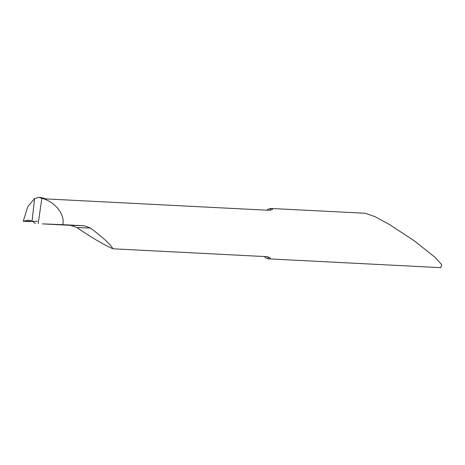 <?xml version="1.0" encoding="UTF-8"?>
<svg xmlns="http://www.w3.org/2000/svg" width="465" height="465" viewBox="0 0 465 465"><rect width="100%" height="100%" fill="white"/><g stroke="black" fill="none" stroke-linecap="round" stroke-linejoin="round"><path stroke-width="0.7" d="M264.335 256.535A25.238 11.3 -87.1 0 0 268.596 258.866L440.739 267.66L441.75 264.713L434.822 257.145L414.292 240.824L389.455 224.508L375.092 216.713L365.252 213.266L270.967 208.465A25.238 11.3 -87.1 0 0 266.881 210.192M268.747 258.877L270.124 258.575L270.113 257.744L266.945 256.668L112.919 248.798C110.804 244.706 103.317 237.784 90.448 228.024L84.2 225.769L62.891 224.676L63.066 222.88C64.013 213.505 55.259 202.659 43.617 198.788L269.13 210.308L272.42 209.564L272.409 208.779L271.31 208.471M112.919 248.798C103.317 244.474 91.338 237.406 76.981 227.6L70.541 225.339L42.478 223.886A38.211 17.112 -87.1 0 0 42.425 223.845M62.891 224.676L43.501 223.909M43.065 223.88L42.478 223.886M43.617 198.788L38.955 197.352L34.573 198.526L32.091 221.061L35.387 223.485M46.052 198.91L40.99 197.456M38.194 223.578L41.856 198.323M32.091 221.061L34.573 198.526L27.708 206.815L23.25 221.288L28.458 220.108L32.091 221.061M23.25 221.288L29.69 221.613L31.457 220.776L29.69 221.613L23.25 221.288L37.334 221.328M268.596 258.866A32.445 14.525 92.9 0 1 267.637 256.727M269.927 210.314A32.445 14.525 92.9 0 1 270.967 208.465M90.448 228.024L76.981 227.6M84.2 225.769L70.541 225.339M38.74 197.34L40.932 197.451"/></g></svg>
